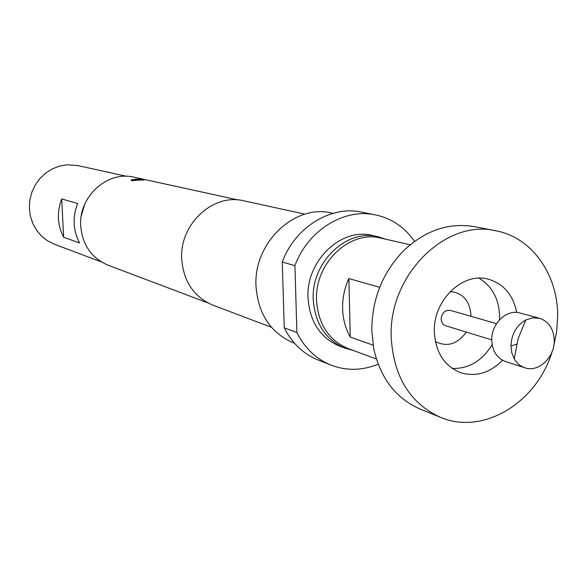 <?xml version="1.0" encoding="UTF-8"?>
<svg xmlns="http://www.w3.org/2000/svg" width="587" height="587" viewBox="0 0 587 587"><rect width="100%" height="100%" fill="white"/><g stroke="black" fill="none" stroke-linecap="round" stroke-linejoin="round"><path stroke-width="0.88" d="M511.277 345.794L517.044 344.165M539.526 318.271L519.913 312.981C506.713 308.813 491.121 323.826 491.767 340.269C492.361 351.121 496.947 358.217 505.517 361.541L524.859 367.792C538.44 372.767 554.832 357.314 554.253 340.291C553.673 328.793 548.764 321.456 539.526 318.271L532.666 317.802L525.791 319.952C516.369 325.484 511.424 334.216 510.947 346.132L511.82 352.882L514.249 358.899C516.846 363.331 520.383 366.288 524.859 367.792M491.759 339.866L445.738 325.807C442.892 324.75 441.365 322.468 441.153 318.968C441.93 312.761 444.983 309.892 450.31 310.376L496.565 323.664M516.736 312.431C513.038 294.762 503.521 283.668 488.193 279.148C462.673 271.759 432.964 300.463 434.358 331.89C435.583 352.405 444.293 365.98 460.487 372.635C475.808 377.192 489.837 373.075 502.56 360.271M499.53 319.834L499.61 316.268C498.95 298.834 492.097 286.133 479.058 278.172M470.979 316.312L470.987 315.263C469.776 300.815 462.849 292.906 450.207 291.541M144.197 179.974L131.51 180.275L131.158 179.982L135.37 179.292C140.909 178.976 143.852 179.086 144.189 179.622L131.532 180.73L131.165 180.15M410.196 244.764L380.934 238.131C349.837 229.73 314.485 263.299 316.547 300.287C318.242 324.244 328.793 340.35 348.201 348.59L376.348 358.965M373.09 345.141L350.263 337.055C345.479 328.588 342.925 319.137 342.61 308.703C342.404 298.247 344.481 288.195 348.847 278.546L379.694 287.307M553.614 346.631L556.667 331.464L557.65 316.144C557.936 274.415 531.793 237.243 495.619 230.735L474.34 226.641C448.329 222.312 424.445 230.647 402.689 251.647C382.1 273.593 371.806 299.994 371.798 330.848L373.809 349.111C380.611 378.571 396.093 398.573 420.263 409.117L440.338 417.276C482.969 435.664 536.812 402.799 552.118 351.686M495.619 230.735C445.445 218.738 388.278 275.648 391.213 337.408C393.635 376.737 410.012 403.357 440.338 417.276M352.912 350.329L345.193 348.245C325.609 339.917 314.962 323.672 313.245 299.509C311.161 262.191 346.829 228.321 378.226 236.781L385.828 239.239M345.193 348.245L339.814 346.257C320.326 337.973 309.723 321.823 308.006 297.814C305.915 260.738 341.385 227.103 372.628 235.512L378.226 236.781M77.594 203.506C72.421 217.205 73.067 230.353 79.531 242.937L63.653 237.273C57.328 225.026 56.682 212.245 61.716 198.934L77.594 203.506M81.314 215.715L84.741 204.144M101.272 261.883L54.408 244.251L47.613 240.875L41.604 236.165L36.592 230.302L32.791 223.493L30.348 216.001L29.35 208.106L29.849 200.116L31.83 192.331L35.213 185.052L39.865 178.565L45.603 173.121L52.214 168.909L59.434 166.099L66.984 164.786L77.719 165.563L126.631 176.313M143.477 179.262L134.166 177.23C107.516 170.369 78.394 196.623 80.713 226.061C82.488 245.095 91.616 258.141 108.089 265.214L207.71 302.819M333.042 213.323L331.611 213.022C294.681 203.711 253.357 242.915 256.005 286.133C258.111 313.913 270.497 332.792 293.162 342.771L294.527 343.3M414.554 241.374C404.729 227.257 391.705 218.437 375.504 214.908L361.775 212.149C330.789 205.252 294.975 227.213 282.266 262.029L284.262 327.795C291.981 343.19 303.222 353.902 317.978 359.941L330.995 365.107C346.506 370.977 362.23 370.668 378.16 364.189M304.939 214.16L243.818 200.827C213.242 192.91 179.314 224.278 181.713 259.153C183.592 281.679 193.989 297.015 212.905 305.167L271.414 327.289M282.266 262.029L294.938 265.669L296.883 332.499C304.69 348.12 316.063 358.995 330.995 365.107M375.504 214.908C344.151 207.923 307.852 230.265 294.938 265.669M296.883 332.499L284.262 327.795M283.073 288.716L283.455 301.307M61.716 198.934L63.653 237.273M348.847 278.546L350.263 337.055M435.393 341.539C447.147 347.394 457.456 344.246 466.305 332.088M452.298 368.475C468.859 368.797 482.147 360.873 492.163 344.694M514.249 358.899L518.057 338.846L525.791 319.952M144.064 179.395L238.19 199.969"/></g></svg>
